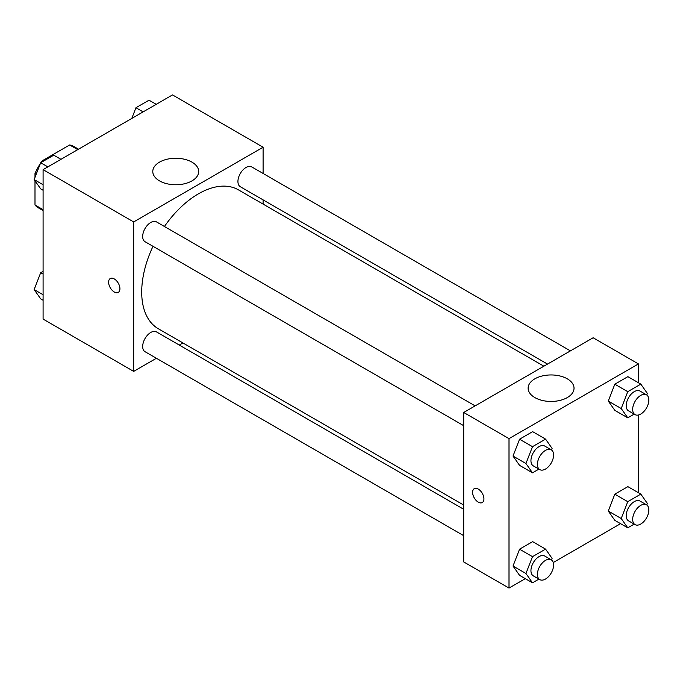 <?xml version="1.0" encoding="UTF-8"?>
<svg xmlns="http://www.w3.org/2000/svg" width="683" height="683" viewBox="0 0 683 683"><rect width="100%" height="100%" fill="white"/><g stroke="black" fill="none" stroke-linecap="round" stroke-linejoin="round"><path stroke-width="1.02" d="M43.311 161.214L42.406 160.693L69.649 144.967A35.439 20.456 120 0 1 73.747 146.427L78.519 149.184M43.089 209.655L34.995 204.985A35.439 20.456 120 0 0 38.308 207.803L43.089 210.56M34.995 204.985L34.995 180.782M34.995 177.401L34.995 173.525A35.439 20.456 120 0 1 40.357 163.587M42.406 160.693A35.439 20.456 120 0 0 41.1 162.486M36.225 174.233L34.995 173.525M77.734 149.637L69.649 144.967M156.407 358.268L133.68 371.39L43.089 319.081L43.089 169.64L172.509 94.92L263.1 147.221L263.1 173.465M263.1 199.888L263.1 204.097M159.515 162.136A22.949 13.25 180 0 1 184.53 159.267A22.949 13.25 180 0 1 198.693 171.51A22.949 13.25 180 0 1 175.744 184.76A22.949 13.25 180 0 1 152.787 171.51A22.949 13.25 180 0 1 159.515 162.136M133.68 371.39L133.68 221.941L43.089 169.64M133.68 221.941L263.1 147.221M110.27 278.519A8.008 4.627 -120 0 0 109.041 284.939A8.008 4.627 -120 0 0 114.274 291.991A8.008 4.627 60 0 1 109.032 284.939A8.008 4.627 60 0 1 110.262 278.527A8.008 4.627 60 0 1 118.27 283.146A8.008 4.627 60 0 1 118.27 292.392A8.008 4.627 60 0 1 114.266 292A8.008 4.627 -120 0 0 118.27 292.392M182.933 342.951L179.287 345.06M475.146 405.881L156.484 221.898A11.44 6.608 120 0 0 145.044 228.506A11.44 6.608 120 0 0 145.044 241.714L463.714 425.697M463.714 509.27L156.484 331.895A11.44 6.608 120 0 0 147.673 334.96A11.44 6.608 120 0 0 142.679 346.469A11.44 6.608 120 0 0 145.044 351.711L463.714 535.685M570.407 350.883L251.737 166.908A11.44 6.608 120 0 0 242.926 169.973A11.44 6.608 120 0 0 237.932 181.482A11.44 6.608 120 0 0 240.296 186.715L547.527 364.09M153.001 246.307A80.167 46.282 120 0 0 141.705 292.034A80.167 46.282 120 0 0 158.311 328.736L463.714 505.053M543.881 366.199L238.478 189.883A80.167 46.282 120 0 0 164.441 226.491M525.312 578.672L509.006 588.08L463.714 561.93L463.714 412.481L593.134 337.761L638.434 363.919L638.434 382.745M553.256 562.536L620.565 523.673M513.018 456.048L519.558 465.354L513.018 456.048L519.558 439.203L513.018 456.048L525.961 463.526L532.492 446.673L545.572 439.118L552.112 448.424L551.505 449.977M532.629 431.647L519.558 439.203L532.629 431.647L545.572 439.118M608.271 401.058L614.811 410.355L608.271 401.058L614.811 384.205L608.271 401.058L621.214 408.528L627.754 391.675L640.825 384.128L647.364 393.425L646.758 394.987M627.882 376.657L614.811 384.205L627.882 376.657L640.825 384.128M608.271 511.046L614.811 520.352L608.271 511.046L614.811 494.193L608.271 511.046L621.214 518.517L627.754 501.672L640.825 494.116L647.364 503.422L646.758 504.976M627.882 486.646L614.811 494.193L627.882 486.646L640.825 494.116M509.006 588.08L509.006 438.64L638.434 363.919M638.434 414.999L638.434 492.733M513.018 566.045L519.558 575.342L513.018 566.045L519.558 549.192L513.018 566.045L525.961 573.515L532.492 556.662L545.572 549.115L552.112 558.412L551.505 559.975M532.629 541.645L519.558 549.192L532.629 541.645L545.572 549.115M534.84 397.574A22.949 13.25 180 0 1 528.121 388.2A22.949 13.25 180 0 1 551.07 374.95A22.949 13.25 180 0 1 574.027 388.2A22.949 13.25 180 0 1 559.855 400.443A22.949 13.25 180 0 1 534.84 397.574M509.006 438.64L463.714 412.481M483.923 498.872A8.008 4.627 60 0 1 482.258 502.543A8.008 4.627 60 0 1 474.25 497.916A8.008 4.627 60 0 1 474.25 488.669A8.008 4.627 60 0 1 480.422 490.821A8.008 4.627 60 0 1 483.923 498.872M474.258 488.669A8.008 4.627 -120 0 0 474.258 497.916A8.008 4.627 -120 0 0 482.266 502.543M538.921 469.119L532.492 472.824L525.961 463.526M551.224 449.798L544.752 446.067A11.44 6.608 120 0 0 535.942 449.132A11.44 6.608 120 0 0 530.947 460.641A11.44 6.608 120 0 0 533.312 465.883L539.783 469.614A11.44 6.608 120 0 0 551.224 463.014A11.44 6.608 120 0 0 551.224 449.798A11.44 6.608 120 0 0 542.413 452.863A11.44 6.608 120 0 0 537.419 464.38A11.44 6.608 120 0 0 539.783 469.614M532.492 472.824L519.558 465.354M532.492 446.673L519.558 439.203M634.174 414.12L627.754 417.825L621.214 408.528M646.477 394.808L640.014 391.069A11.44 6.608 120 0 0 631.194 394.134A11.44 6.608 120 0 0 626.2 405.651A11.44 6.608 120 0 0 628.573 410.884L635.045 414.624A11.44 6.608 120 0 0 646.477 408.016A11.44 6.608 120 0 0 646.477 394.808A11.44 6.608 120 0 0 637.666 397.873A11.44 6.608 120 0 0 632.671 409.382A11.44 6.608 120 0 0 635.045 414.624M627.754 417.825L614.811 410.355M627.754 391.675L614.811 384.205M538.921 579.107L532.492 582.812L525.961 573.515M551.224 559.795L544.752 556.056A11.44 6.608 120 0 0 535.942 559.121A11.44 6.608 120 0 0 530.947 570.638A11.44 6.608 120 0 0 533.312 575.871L539.783 579.611A11.44 6.608 120 0 0 551.224 573.003A11.44 6.608 120 0 0 551.224 559.795A11.44 6.608 120 0 0 542.413 562.86A11.44 6.608 120 0 0 537.419 574.369A11.44 6.608 120 0 0 539.783 579.611M532.492 582.812L519.558 575.342M532.492 556.662L519.558 549.192M634.174 524.109L627.754 527.822L621.214 518.517M646.477 504.797L640.014 501.066A11.44 6.608 120 0 0 631.194 504.131A11.44 6.608 120 0 0 626.2 515.639A11.44 6.608 120 0 0 628.573 520.873L635.045 524.612A11.44 6.608 120 0 0 646.477 518.004A11.44 6.608 120 0 0 646.477 504.797A11.44 6.608 120 0 0 637.666 507.862A11.44 6.608 120 0 0 632.671 519.379A11.44 6.608 120 0 0 635.045 524.612M627.754 527.822L614.811 520.352M627.754 501.672L614.811 494.193M43.089 190.267L40.69 188.884L34.15 179.578L40.69 162.725L53.761 155.178L60.949 159.327M43.089 184.734L34.15 179.578M47.87 166.874L40.69 162.725M131.793 118.424L135.943 107.735L149.022 100.188L156.202 104.328M143.123 111.884L135.943 107.735M43.089 300.255L40.69 298.872L34.15 289.575L40.69 272.722L43.089 271.339M43.089 294.732L34.15 289.575M43.089 274.105L40.69 272.722"/></g></svg>
